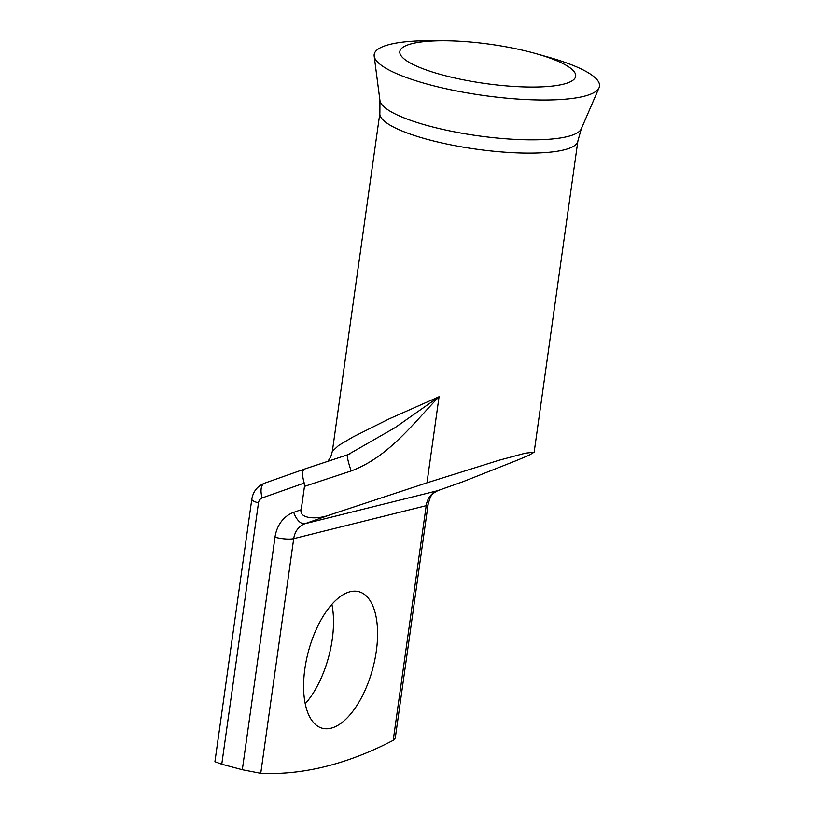 <?xml version="1.0" encoding="UTF-8"?>
<svg xmlns="http://www.w3.org/2000/svg" width="814" height="814" viewBox="0 0 814 814"><rect width="100%" height="100%" fill="white"/><g stroke="black" fill="none" stroke-linecap="round" stroke-linejoin="round"><path stroke-width="1.22" d="M536.09 53.673L548.778 57.265A113.777 25.336 -172 0 1 599.094 87.709A113.777 25.336 -172 0 1 429.324 84.676A113.777 25.336 -172 0 1 374.175 56.095A113.777 25.336 -172 0 1 430.942 40.7L444.118 40.751A88.797 19.77 -172 0 1 532.661 52.727A88.797 19.77 -172 0 1 536.09 53.673A88.797 19.77 -172 0 1 575.366 77.432A88.797 19.77 -172 0 1 442.867 75.071A88.797 19.77 -172 0 1 399.827 52.768A88.797 19.77 -172 0 1 444.118 40.751M376.322 651.078A70.676 33.293 105 0 0 358.882 591.707A70.676 33.293 105 0 0 304.853 668.864A70.676 33.293 105 0 0 322.283 728.245A70.676 33.293 105 0 0 376.322 651.078M331.878 604.344A70.676 33.293 -75 0 1 332.254 639.275A70.676 33.293 -75 0 1 305.219 703.795M534.167 452.167L577.899 140.975A99.99 22.263 -172 0 1 428.337 139.642A99.99 22.263 -172 0 1 379.873 113.146L332.346 451.302L338.614 445.482L353.073 436.915L389.082 418.905L439.072 396.733C412.535 424.023 388.716 456.919 351.2 470.95A13.787 1.628 -108.3 0 1 347.568 454.853L347.568 454.853A13.787 1.628 -108.3 0 1 347.639 454.843L394.902 427.737L439.072 396.733L426.974 482.824L498.962 460.276L525.264 453.205L534.167 452.167L528.958 455.291L516.402 460.571L462.82 481.776L437.779 490.649A13.787 7.163 70.5 0 1 437.433 490.75L462.82 481.776M393.213 740.333L426.19 505.687A13.787 3.073 8 0 0 428.103 504.456L395.268 738.095L393.213 740.333A861.945 406.013 -75 0 1 260.734 773.3L242.307 769.729L274.99 537.23A34.473 29.426 76 0 1 293.722 512.342L301.19 509.706L304.467 486.385L304.212 483.068L262.22 497.914A6.899 5.881 -104 0 0 258.476 502.899L221.754 764.214L242.307 769.729M221.754 764.214L214.906 761.701L251.791 499.247A13.787 3.073 8 0 0 258.476 502.899M301.19 509.706C298.728 517.775 314.753 520.543 330.331 514.743L426.974 482.824M304.212 483.068C301.943 475.111 302.045 470.451 304.517 469.088L264.601 483.18A13.787 7.163 70.5 0 0 262.22 497.914M599.094 87.709L581.318 128.805A101.862 22.68 -172 0 1 429.324 126.099A101.862 22.68 -172 0 1 379.945 100.509L379.873 113.146M330.331 514.743L304.955 523.717L437.433 490.75A20.686 17.654 76 0 0 426.19 505.687L293.712 538.644L260.734 773.3M274.99 537.23A13.787 3.073 8 0 0 293.712 538.644A20.686 17.654 -104 0 1 304.955 523.717A13.787 7.163 70.5 0 1 293.722 512.342M351.2 470.95L304.467 486.385M264.937 483.078A13.787 7.163 70.5 0 0 264.601 483.18C257.366 486.111 253.093 491.463 251.791 499.247M332.346 451.302L330.86 456.583L327.94 461.334M349.898 454.029L304.324 469.129M428.103 504.456C431.176 493.304 432.092 494.149 437.779 490.649M379.945 100.509L374.175 56.095M581.318 128.805L577.899 140.975"/></g></svg>
